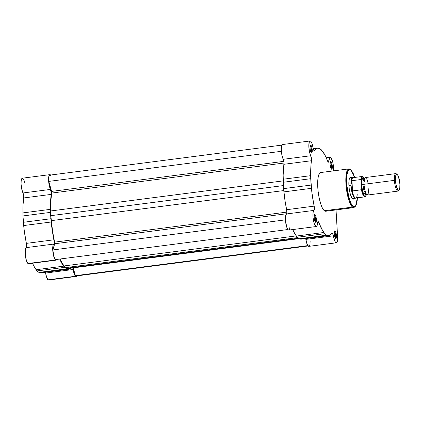 <?xml version="1.0" encoding="UTF-8"?>
<svg xmlns="http://www.w3.org/2000/svg" width="421" height="421" viewBox="0 0 421 421"><rect width="100%" height="100%" fill="white"/><g stroke="black" fill="none" stroke-linecap="round" stroke-linejoin="round"><path stroke-width="0.63" d="M76.138 276.465A8.157 2.094 -97.4 0 0 76.785 275.892L75.996 276.465L74.864 275.355L73.133 269.498L45.605 273.055A3.263 0.837 82.6 0 0 45.452 272.25L46.663 277.392L48.031 279.818A8.157 2.094 82.6 0 0 48.61 280.028L76.138 276.465A8.157 2.094 -97.4 0 1 75.559 276.255L48.031 279.818L48.468 280.028M23.676 179.446L22.818 178.341L21.808 178.572L21.176 180.672L21.076 184.124L21.729 189.066L23.366 194.013L23.765 196.765L23.044 204.916L22.966 215.941L24.181 230.076L26.66 245.475L26.523 247.132L25.649 248.49L25.276 250.195L25.339 255.279L26.402 260.531L27.965 263.53A8.157 2.094 82.6 0 0 28.544 263.741L56.067 260.178A8.157 2.094 -97.4 0 1 55.488 259.973L27.965 263.53L28.617 263.725M56.803 259.425A8.157 2.094 -97.4 0 1 56.067 260.178M32.275 262.83L34.843 267.824L37.08 270.929L38.921 272.424L40.995 272.824L42.132 272.492M24.965 183.235L23.96 180.035M73.133 269.498L45.605 273.055A8.157 2.094 82.6 0 0 48.031 279.818L75.559 276.255A8.157 2.094 -97.4 0 1 73.133 269.498L72.659 267.619M70.723 268.135L68.523 269.261L67.328 269.124L64.602 267.367L62.366 264.267L59.703 259.047A44.058 11.32 -97.4 0 0 63.666 266.156L36.143 269.719L63.666 266.156L66.444 268.861L38.921 272.424L37.08 270.929L64.602 267.367L37.08 270.929L36.143 269.719A44.058 11.32 82.6 0 1 32.454 263.236M56.919 259.115L56.435 259.989L55.825 260.157L54.688 258.873L53.588 255.784L52.746 250.327L52.957 245.685L54.046 243.575L54.183 241.912L51.704 226.514L50.494 212.379L50.573 201.354L51.251 192.513L49.252 185.508L48.573 179.614L49.131 175.373L50.067 174.652L50.915 175.404M22.966 215.941L50.494 212.379L50.873 218.741L23.344 222.304L22.966 215.941L50.494 212.379L50.441 209.342A44.058 11.32 -97.4 0 1 51.23 194.391L23.708 197.954A44.058 11.32 82.6 0 0 22.918 212.905L50.441 209.342L22.918 212.905L22.966 215.941M49.857 174.641L22.329 178.204A8.157 2.094 82.6 0 0 21.076 184.03A8.157 2.094 82.6 0 0 22.992 192.976L50.515 189.413A8.157 2.094 -97.4 0 1 48.599 180.467A8.157 2.094 -97.4 0 1 49.857 174.641A8.157 2.094 -97.4 0 1 50.625 175.036M51.23 194.391L23.708 197.954A3.263 0.837 82.6 0 0 22.992 192.976L50.515 189.413A3.263 0.837 -97.4 0 1 51.23 194.391M26.239 247.632A3.263 0.837 82.6 0 0 26.402 243.37L53.93 239.807A3.263 0.837 -97.4 0 1 53.762 244.069L26.239 247.632A8.157 2.094 82.6 0 0 25.339 255.279A8.157 2.094 82.6 0 0 27.965 263.53L55.488 259.973A8.157 2.094 -97.4 0 1 52.867 251.716A8.157 2.094 -97.4 0 1 53.762 244.069L26.239 247.632M51.194 221.999L23.671 225.556A44.058 11.32 82.6 0 0 26.402 243.37L53.93 239.807A44.058 11.32 -97.4 0 1 51.194 221.999L23.671 225.556L23.344 222.304L50.873 218.741L51.194 221.999M67.328 269.124L39.8 272.687A44.058 11.32 82.6 0 0 41.121 272.808L68.649 269.245A44.058 11.32 -97.4 0 1 67.328 269.124L39.8 272.687L38.921 272.424L66.444 268.861L67.328 269.124M70.654 268.198A44.058 11.32 -97.4 0 1 68.649 269.245M76.264 275.918L75.412 275.676L73.207 267.867L75.412 275.676A7.667 1.973 82.6 0 0 76.075 275.981L308.077 245.964M69.702 268.066L68.328 268.493L65.497 267.64L62.482 263.746L60.008 259.01A43.274 11.12 82.6 0 0 64.06 265.935L296.263 235.897L64.06 265.935L65.497 267.64L297.731 237.597L65.497 267.64L66.865 268.214A43.274 11.12 82.6 0 0 68.549 268.472L299.031 238.649M281.923 145.108L49.92 175.125A7.667 1.973 82.6 0 0 48.783 181.398L51.609 191.408L283.828 161.364L51.609 191.408A1.305 0.337 82.6 0 1 51.746 193.065L284.001 163.022L51.746 193.065A43.274 11.12 82.6 0 0 50.694 210.958L50.82 215.673L283.401 185.582L50.82 215.673L51.267 220.651L283.775 190.571L51.267 220.651A43.274 11.12 82.6 0 0 54.662 242.143A1.305 0.337 82.6 0 1 54.719 243.748L286.659 213.742L54.719 243.748L52.857 249.948L285.438 219.857L52.857 249.948A7.667 1.973 82.6 0 0 55.577 259.583L54.667 258.389L53.82 256.1L52.857 249.948L54.777 243.038L52.63 231.592L50.82 215.673L50.825 201.222L51.762 192.281L48.783 181.398L48.715 179.914L49.041 176.373L49.652 175.241L50.462 175.325M307.798 245.611L75.412 275.676L307.798 245.611M298.526 238.244L66.865 268.214L298.526 238.244M55.577 259.583L287.88 229.529L55.577 259.583M54.662 242.143L286.901 212.1L54.662 242.143M50.694 210.958L283.18 180.877L50.694 210.958M48.783 181.398L281.37 151.307L48.783 181.398M357.361 197.838L355.577 206.095L353.093 206.385C350.661 205.395 348.546 197.896 346.741 183.882C346.009 170.452 349.341 167.958 350.93 169.942A0.653 0.61 -50.9 0 0 350.714 169.516A0.653 0.61 129.1 0 1 350.93 169.942L353.03 172.963L354.724 177.446L350.93 169.942L349.919 169.458L348.993 169.689L347.83 171.363L347.025 174.478L346.741 183.882L347.557 191.181L349.046 198.023L350.993 203.359L353.093 206.385A0.653 0.61 129.1 0 1 352.503 207.095A0.653 0.61 -50.9 0 0 353.093 206.385L354.577 206.843L355.45 206.248L356.192 204.964L356.997 201.843L357.371 197.549M348.883 168.889L346.309 173.594L346.336 188.292L349.477 201.975L352.503 207.095A19.513 5.015 -97.4 0 1 346.125 186.335A19.513 5.015 -97.4 0 1 348.883 168.889A19.513 5.015 -97.4 0 1 350.267 169.389A0.653 0.61 129.1 0 1 350.714 169.516L348.883 168.889L320.728 172.531A19.513 5.015 82.6 0 0 317.976 189.976A19.513 5.015 82.6 0 0 324.354 210.737L352.503 207.095L324.354 210.737L325.891 211.21L326.796 210.6M331.069 168.647A3.263 0.837 82.6 0 0 331.448 165.616A3.263 0.837 82.6 0 0 330.396 162.28L330.985 161.569A3.915 1.005 -97.4 0 1 332.301 166.237A3.915 1.005 -97.4 0 1 331.432 169.131L331.832 169.184L332.143 168.653L332.237 165.485L331.627 162.695L330.774 161.464L330.274 162.048L330.111 164.464L330.59 167.395L331.432 169.131A3.915 1.005 -97.4 0 1 331.427 169.126A3.915 1.005 -97.4 0 1 330.211 165.479A3.915 1.005 -97.4 0 1 330.459 161.638A3.915 1.005 -97.4 0 1 330.985 161.569L330.396 162.28A3.263 0.837 -97.4 0 1 331.448 165.616A3.263 0.837 -97.4 0 1 331.069 168.647M311.003 152.36A3.263 0.837 82.6 0 0 311.382 149.329A3.263 0.837 82.6 0 0 310.33 145.992L310.914 145.282A3.915 1.005 -97.4 0 1 312.235 149.95A3.915 1.005 -97.4 0 1 311.366 152.844L311.935 152.702L312.177 151.902L312.172 149.197L311.561 146.413L310.709 145.182L310.103 146.224L310.109 148.929L310.524 151.107L311.366 152.844A3.915 1.005 -97.4 0 1 311.361 152.844A3.915 1.005 -97.4 0 1 310.14 149.192A3.915 1.005 -97.4 0 1 310.393 145.356A3.915 1.005 -97.4 0 1 310.914 145.282L310.33 145.992A3.263 0.837 -97.4 0 1 311.382 149.329A3.263 0.837 -97.4 0 1 311.003 152.36M315.124 221.72A3.263 0.837 82.6 0 0 315.503 218.683A3.263 0.837 82.6 0 0 314.45 215.347L315.034 214.636A3.915 1.005 -97.4 0 1 316.355 219.309A3.915 1.005 -97.4 0 1 315.487 222.204L316.055 222.062L316.297 221.262L316.292 218.552L315.682 215.768L314.829 214.536L314.224 215.578L314.229 218.288L314.645 220.467L315.487 222.204A3.915 1.005 -97.4 0 1 315.482 222.199A3.915 1.005 -97.4 0 1 314.261 218.552A3.915 1.005 -97.4 0 1 314.513 214.71A3.915 1.005 -97.4 0 1 315.034 214.636L314.45 215.347A3.263 0.837 -97.4 0 1 315.503 218.683A3.263 0.837 -97.4 0 1 315.124 221.72M335.19 238.002A3.263 0.837 82.6 0 0 335.569 234.971A3.263 0.837 82.6 0 0 334.516 231.634L335.105 230.924A3.915 1.005 -97.4 0 1 336.421 235.597A3.915 1.005 -97.4 0 1 335.553 238.491L335.953 238.544L336.263 238.012L336.358 234.839L335.748 232.055L334.895 230.824L334.395 231.403L334.232 233.818L334.716 236.755L335.553 238.491A3.915 1.005 -97.4 0 1 335.548 238.486A3.915 1.005 -97.4 0 1 334.332 234.834A3.915 1.005 -97.4 0 1 334.579 230.997A3.915 1.005 -97.4 0 1 335.105 230.924L334.516 231.634A3.263 0.837 -97.4 0 1 335.569 234.971A3.263 0.837 -97.4 0 1 335.19 238.002M351.682 177.741L351.372 177.441L351.125 177.746L351.372 177.441L350.782 177.157L350.235 177.294L349.209 179.414L348.846 183.603L349.23 188.866L350.267 193.96L351.719 197.691L353.24 199.165L353.787 199.028L354.471 198.044M332.401 233.123L331.943 233.213A3.263 0.837 -97.4 0 1 332.169 233.039A3.263 0.837 -97.4 0 1 332.401 233.123A3.263 0.837 -97.4 0 1 333.369 235.828L332.401 233.123M330.738 157.47A8.157 2.094 -97.4 0 1 333.49 167.2L333.706 170.852L332.843 162.511L331.195 157.98L330.406 157.28L329.796 157.449L328.912 160.78A3.263 0.837 -97.4 0 1 328.412 162.185A3.263 0.837 -97.4 0 1 327.664 161.222L328.459 162.174L328.912 160.78A8.157 2.094 -97.4 0 1 330.159 157.259A8.157 2.094 -97.4 0 1 330.738 157.47M282.402 144.582L281.575 146.108L281.286 149.355L281.849 154.844L283.964 162.406L283.154 175.131L283.586 188.634L285.049 200.912L286.643 209.7L314.166 206.137A3.263 0.837 -97.4 0 1 314.003 210.4A8.157 2.094 -97.4 0 0 313.24 219.115A8.157 2.094 -97.4 0 0 316.308 226.514A8.157 2.094 -97.4 0 0 317.555 222.993A3.263 0.837 -97.4 0 1 318.055 221.583A3.263 0.837 -97.4 0 1 318.287 221.667L317.644 222.283L316.902 226.024L315.918 226.43L314.229 223.504L313.087 217.883L313.098 212.552L314.287 209.905L314.424 208.242L311.945 192.844L310.73 178.709L310.809 167.684L311.487 158.843L309.377 151.281L308.814 145.798L309.324 141.819L309.924 141.019L310.672 141.182A8.157 2.094 -97.4 0 1 313.098 147.945L314.177 150.713L316.571 148.508L317.708 148.176L319.786 148.576L321.628 150.071L325.154 155.475L327.664 161.222A44.058 11.32 -97.4 0 0 322.565 151.281L319.786 148.576L318.902 148.313A44.058 11.32 -97.4 0 0 317.581 148.192L313.256 148.75M318.287 221.667L317.855 221.725L318.287 221.667A3.263 0.837 -97.4 0 1 318.802 222.551L318.287 221.667M352.724 198.601A10.441 2.684 -97.4 0 1 352.293 198.528M292.516 229.161L295.079 234.16L297.315 237.26L299.157 238.754L301.236 239.154L302.373 238.823M305.662 238.46L307.104 244.254L308.682 246.353M309.361 246.001L309.856 244.727M310.014 243.791L310.13 241.449M283.149 144.745L282.759 144.54M316.308 226.514L288.785 230.071A8.157 2.094 82.6 0 1 285.717 222.677A8.157 2.094 82.6 0 1 286.475 213.963L314.003 210.4L286.475 213.963A3.263 0.837 82.6 0 0 286.643 209.7L314.166 206.137A44.058 11.32 -97.4 0 1 311.435 188.329L283.907 191.892A44.058 11.32 82.6 0 0 286.643 209.7L286.848 213.01L285.57 216.11L285.564 221.446L286.969 227.808L287.822 229.456L288.664 230.076M288.922 230.034L289.569 229.187L290.032 226.556M310.093 140.972L282.57 144.535A8.157 2.094 82.6 0 0 281.312 150.36A8.157 2.094 82.6 0 0 283.228 159.306L310.756 155.744A3.263 0.837 -97.4 0 1 311.472 160.727L283.943 164.285A3.263 0.837 82.6 0 0 283.228 159.306L310.756 155.744A8.157 2.094 -97.4 0 1 308.84 146.797A8.157 2.094 -97.4 0 1 310.093 140.972A8.157 2.094 -97.4 0 1 310.672 141.182L312.045 143.608L313.098 147.945A3.263 0.837 -97.4 0 0 314.298 150.734A3.263 0.837 -97.4 0 0 314.524 150.555A44.058 11.32 -97.4 0 1 317.581 148.192M336.374 242.796L308.851 246.359A8.157 2.094 82.6 0 1 305.846 239.386L333.369 235.828A8.157 2.094 -97.4 0 0 336.374 242.796A8.157 2.094 -97.4 0 0 337.61 236.56L336.026 209.911L337.658 237.891L337.384 241.165L336.889 242.438L336.205 242.796L335.021 241.543L333.369 235.828L305.846 239.386A3.263 0.837 82.6 0 0 305.688 238.581M328.885 235.581L301.362 239.139A44.058 11.32 82.6 0 1 300.041 239.017L299.157 238.754L326.685 235.192L327.564 235.46L300.041 239.017L327.564 235.46A44.058 11.32 -97.4 0 0 328.885 235.581A44.058 11.32 -97.4 0 0 331.943 233.213L329.896 235.26L328.759 235.592L326.685 235.192L324.844 233.697L322.607 230.597L318.802 222.551L317.581 222.709L318.802 222.551A44.058 11.32 -97.4 0 0 323.907 232.487L324.844 233.697L297.315 237.26L299.157 238.754L326.685 235.192L324.844 233.697L297.315 237.26L296.379 236.049L323.907 232.487L296.379 236.049A44.058 11.32 82.6 0 1 292.695 229.566M322.112 173.031L321.586 172.689M320.581 172.557L319.271 173.752L318.076 177.73L317.666 183.866L318.102 191.223L318.95 196.87L320.639 203.648L322.181 207.611L324.354 210.737A19.513 5.015 82.6 0 0 325.738 211.242L353.887 207.595A19.513 5.015 -97.4 0 1 352.503 207.095L353.887 207.595L355.913 205.848L357.166 200.949L357.392 197.833M311.108 185.072L283.586 188.634L283.207 182.272L310.73 178.709L311.108 185.072L283.586 188.634L283.907 191.892L311.435 188.329L311.108 185.072M350.788 178.157A10.441 2.684 82.6 0 0 349.646 178.067A10.441 2.684 -97.4 0 1 350.046 177.888M311.472 160.727L283.943 164.285A44.058 11.32 82.6 0 0 283.154 179.235L310.682 175.673A44.058 11.32 -97.4 0 1 311.472 160.727M283.207 182.272L283.154 179.235L310.682 175.673L310.73 178.709L283.207 182.272M314.034 150.618L314.524 150.555L314.034 150.618M327.564 160.954L328.912 160.78L327.564 160.954M352.645 198.88A11.099 2.852 -97.4 0 1 352.63 198.87A11.099 2.852 -97.4 0 1 349.183 188.529A11.099 2.852 -97.4 0 1 349.888 177.651A11.099 2.852 -97.4 0 1 351.372 177.441M368.27 183.74L366.965 179.393L365.244 177.567L363.886 182.977L363.939 184.303A1.358 0.342 -3.4 0 1 362.96 184.687L363.039 181.046L364.144 178.693L363.039 181.046L362.96 184.687A1.358 0.342 176.6 0 0 363.939 184.303L364.818 190.155L366.386 194.213L368.054 194.691L368.864 188.298M365.896 194.202L363.855 190.334L362.96 184.687L363.855 190.334L366.154 194.228L366.544 194.291M395.735 173.62L365.27 177.562A8.809 2.263 82.6 0 0 363.939 184.303L394.403 180.362A8.809 2.263 -97.4 0 1 395.735 173.62A8.809 2.263 -97.4 0 1 396.819 174.362M397.235 174.573L396.372 173.857A8.809 2.263 82.6 0 0 394.403 180.362L395.451 180.446A7.962 2.047 -97.4 0 1 397.235 174.573A7.962 2.047 -97.4 0 1 399.903 184.061L399.782 188.029L398.95 190.055L398.134 189.945L396.819 187.645L395.798 183.53L395.403 178.983L395.572 176.478L396.403 174.457L397.666 175.062L398.534 176.862L399.903 184.061A7.962 2.047 -97.4 0 1 399.203 189.797A7.962 2.047 -97.4 0 1 396.971 188.04A7.962 2.047 -97.4 0 1 395.451 180.446L394.403 180.362A8.809 2.263 82.6 0 0 396.082 188.761A8.809 2.263 82.6 0 0 398.55 190.708L399.203 189.797M365.944 194.218L362.949 192.592L361.434 184.624A1.358 0.342 176.6 0 0 362.96 184.687A1.358 0.342 -3.4 0 1 361.434 184.624L361.171 180.151L360.818 179.551A10.278 2.642 -97.4 0 1 362.265 176.467L353.114 177.651A10.278 2.642 82.6 0 0 351.624 181.083L351.935 180.698L360.818 179.551L351.935 180.698L352.54 190.929L351.351 188.061L350.967 185.55A10.441 2.684 -97.4 0 1 352.545 177.562L349.714 177.93M348.92 185.814L350.967 185.55L348.92 185.814M352.393 198.644L355.229 198.275A10.441 2.684 -97.4 0 1 350.967 185.55L351.624 181.083A10.278 2.642 -97.4 0 1 353.319 177.657L352.756 177.567A10.441 2.684 82.6 0 0 350.967 185.55A10.441 2.684 82.6 0 0 355.424 198.217L355.95 197.991A10.278 2.642 -97.4 0 1 352.182 190.508A10.278 2.642 82.6 0 0 355.75 198.044L364.902 196.86A10.278 2.642 -97.4 0 1 361.423 189.782L352.54 190.929L361.539 189.718M357.287 194.907L357.24 194.613A10.278 2.642 -97.4 0 1 355.95 197.991M361.607 189.634L361.171 180.151L361.481 178.388L362.602 176.757L363.707 177.404L364.475 178.693M352.34 190.892L351.935 180.698L352.34 190.892L351.74 180.772L351.061 183.161L350.967 185.55L352.34 190.892M363.897 178.683L362.918 177.888L361.797 179.193L361.381 183.003L361.813 188.034L362.949 192.592L363.912 194.581L364.875 195.365L365.996 194.055M366.491 194.044L365.523 196.349L364.839 196.46L364.086 195.844L362.592 192.686L361.702 189.097L361.434 184.624L361.728 179.435L363.944 178.762M398.861 190.108A8.809 2.263 -97.4 0 1 397.998 191.097A8.809 2.263 -97.4 0 1 394.403 180.362L363.939 184.303A8.809 2.263 82.6 0 0 367.528 195.039L397.998 191.097M362.323 176.462A10.278 2.642 82.6 0 0 360.818 179.551L361.171 180.151A9.951 2.558 -97.4 0 1 364.407 178.551M366.444 194.302A9.951 2.558 -97.4 0 1 361.702 189.097L361.423 189.782A10.278 2.642 82.6 0 0 364.844 196.865M330.159 157.259L326.249 157.764M350.714 169.516L354.756 177.441M364.502 178.536L363.902 178.788M364.423 178.515L363.565 177.141L362.265 176.467M364.902 196.86L365.991 195.876L366.465 194.334"/></g></svg>
